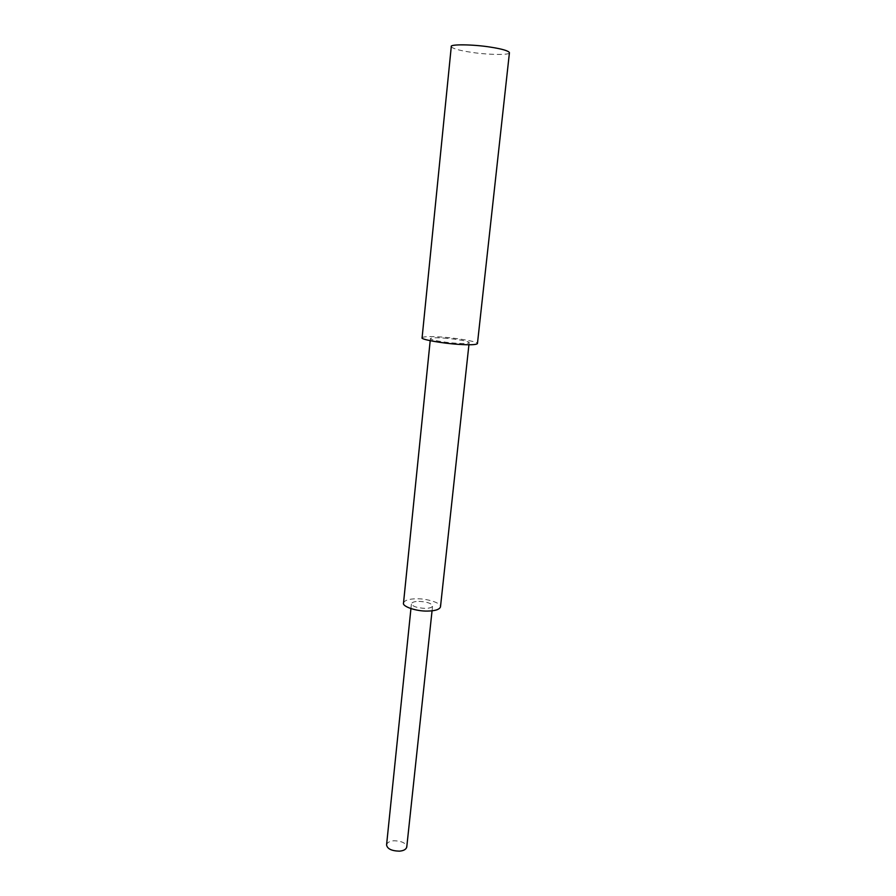 <?xml version="1.0" encoding="UTF-8"?>
<svg xmlns="http://www.w3.org/2000/svg" width="896" height="896" viewBox="0 0 896 896"><rect width="100%" height="100%" fill="white"/><g stroke="black" fill="none" stroke-linecap="round" stroke-linejoin="round"><path stroke-width="0.67" stroke-dasharray="4.48 3.36" d="M386.568 844.906C387.229 842.498 389.682 841.12 393.926 840.762C401.733 840.974 406.011 843.058 406.762 847.022M418.936 601.362C427.078 601.821 431.614 603.366 432.566 605.987C431.984 607.51 429.509 608.317 425.118 608.384C416.931 607.914 412.373 606.379 411.443 603.758C412.037 602.224 414.534 601.418 418.936 601.362M403.514 602.997C404.555 600.286 408.946 598.875 416.674 598.786C427.706 598.517 441.974 603.366 440.485 606.883M443.789 338.083C455.235 338.8 470.434 341.544 469.146 342.675C468.317 343.549 463.915 343.728 455.941 343.213C444.338 342.507 428.982 339.696 430.405 338.61C431.301 337.725 435.77 337.557 443.789 338.083M422.094 337.77C423.405 336.504 429.789 336.258 441.28 337.03C457.576 338.038 479.248 341.958 477.445 343.582M451.282 46.581C452.334 48.507 458.83 50.389 470.77 52.226C487.704 54.914 510.854 55.216 509.432 52.696M432.051 610.826L432.566 605.987M468.922 344.77L469.146 342.675M430.192 340.693L430.405 338.61M410.939 608.608L411.443 603.758"/><path stroke-width="1.34" d="M432.051 610.826L406.762 847.022C406.112 849.408 403.682 850.786 399.448 851.155C391.597 850.942 387.296 848.859 386.568 844.906L410.939 608.608M468.922 344.77L440.485 606.883C439.488 609.549 435.154 610.938 427.493 611.072C416.315 611.408 401.923 606.413 403.514 602.997L430.192 340.693M477.445 343.582C476.28 344.826 470.008 345.083 458.64 344.355C442.008 343.358 420.034 339.315 422.094 337.77L451.282 46.581C449.523 44.094 473.043 44.307 490.358 47.107C502.197 48.955 508.558 50.826 509.432 52.696L477.445 343.582"/></g></svg>
